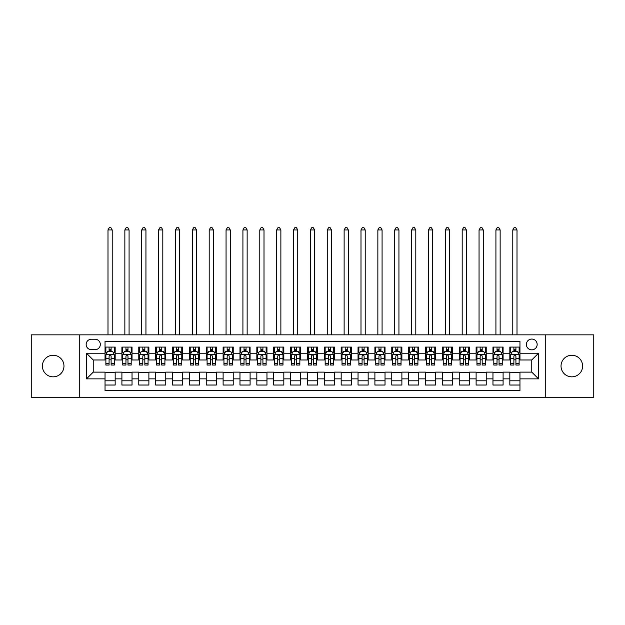 <?xml version="1.0" encoding="UTF-8"?>
<svg xmlns="http://www.w3.org/2000/svg" width="625" height="625" viewBox="0 0 625 625"><rect width="100%" height="100%" fill="white"/><g stroke="black" fill="none" stroke-linecap="round" stroke-linejoin="round"><path stroke-width="0.94" d="M571.82 355.258A10.797 10.797 0 0 0 561.031 366.055A10.797 10.797 0 0 0 571.82 376.844A10.797 10.797 0 0 0 582.617 366.055A10.797 10.797 0 0 0 571.82 355.258M53.18 355.258A10.797 10.797 0 0 0 42.383 366.055A10.797 10.797 0 0 0 53.18 376.844A10.797 10.797 0 0 0 63.969 366.055A10.797 10.797 0 0 0 53.18 355.258M531.766 339.062A5.398 5.398 0 0 0 526.367 344.461A5.398 5.398 0 0 0 531.766 349.859A5.398 5.398 0 0 0 537.164 344.461A5.398 5.398 0 0 0 531.766 339.062M545.258 397.258L593.75 397.258L593.75 334.852L545.258 334.852L545.258 397.258L79.742 397.258L79.742 334.852L31.25 334.852L31.25 397.258L79.742 397.258M519.961 347.078L509.836 347.078L509.836 353.234L503.094 353.234L503.094 359.977L509.836 359.977L509.836 353.234M503.094 353.234L503.094 347.078L492.969 347.078L492.969 353.234L486.227 353.234L486.227 359.977L492.969 359.977L492.969 353.234M486.227 353.234L486.227 347.078L476.109 347.078L476.109 353.234L469.359 353.234L469.359 359.977L476.109 359.977L476.109 353.234M469.359 353.234L469.359 347.078L459.242 347.078L459.242 353.234L452.492 353.234L452.492 359.977L459.242 359.977L459.242 353.234M452.492 353.234L452.492 347.078L442.375 347.078L442.375 353.234L435.625 353.234L435.625 359.977L442.375 359.977L442.375 353.234M435.625 353.234L435.625 347.078L425.508 347.078L425.508 353.234L418.758 353.234L418.758 359.977L425.508 359.977L425.508 353.234M418.758 353.234L418.758 347.078L408.641 347.078L408.641 353.234L401.891 353.234L401.891 359.977L408.641 359.977L408.641 353.234M401.891 353.234L401.891 347.078L391.773 347.078L391.773 353.234L385.023 353.234L385.023 359.977L391.773 359.977L391.773 353.234M385.023 353.234L385.023 347.078L374.906 347.078L374.906 353.234L368.156 353.234L368.156 359.977L374.906 359.977L374.906 353.234M368.156 353.234L368.156 347.078L358.039 347.078L358.039 353.234L351.297 353.234L351.297 359.977L358.039 359.977L358.039 353.234M351.297 353.234L351.297 347.078L341.172 347.078L341.172 353.234L334.43 353.234L334.43 359.977L341.172 359.977L341.172 353.234M334.43 353.234L334.43 347.078L324.305 347.078L324.305 353.234L317.562 353.234L317.562 359.977L324.305 359.977L324.305 353.234M317.562 353.234L317.562 347.078L307.438 347.078L307.438 353.234L300.695 353.234L300.695 359.977L307.438 359.977L307.438 353.234M300.695 353.234L300.695 347.078L290.57 347.078L290.57 353.234L283.828 353.234L283.828 359.977L290.57 359.977L290.57 353.234M283.828 353.234L283.828 347.078L273.703 347.078L273.703 353.234L266.961 353.234L266.961 359.977L273.703 359.977L273.703 353.234M266.961 353.234L266.961 347.078L256.844 347.078L256.844 353.234L250.094 353.234L250.094 359.977L256.844 359.977L256.844 353.234M250.094 353.234L250.094 347.078L239.977 347.078L239.977 353.234L233.227 353.234L233.227 359.977L239.977 359.977L239.977 353.234M233.227 353.234L233.227 347.078L223.109 347.078L223.109 353.234L216.359 353.234L216.359 359.977L223.109 359.977L223.109 353.234M216.359 353.234L216.359 347.078L206.242 347.078L206.242 353.234L199.492 353.234L199.492 359.977L206.242 359.977L206.242 353.234M199.492 353.234L199.492 347.078L189.375 347.078L189.375 353.234L182.625 353.234L182.625 359.977L189.375 359.977L189.375 353.234M182.625 353.234L182.625 347.078L172.508 347.078L172.508 353.234L165.758 353.234L165.758 359.977L172.508 359.977L172.508 353.234M165.758 353.234L165.758 347.078L155.641 347.078L155.641 353.234L148.891 353.234L148.891 359.977L155.641 359.977L155.641 353.234M148.891 353.234L148.891 347.078L138.773 347.078L138.773 353.234L132.031 353.234L132.031 359.977L138.773 359.977L138.773 353.234M132.031 353.234L132.031 347.078L121.906 347.078L121.906 359.977L115.164 359.977L115.164 347.078L105.039 347.078M105.039 385.023L115.164 385.023L115.164 372.125L121.906 372.125L121.906 385.023L132.031 385.023L132.031 372.125L138.773 372.125L138.773 378.867L132.031 378.867M138.773 378.867L138.773 385.023L148.891 385.023L148.891 372.125L155.641 372.125L155.641 378.867L148.891 378.867M155.641 378.867L155.641 385.023L165.758 385.023L165.758 372.125L172.508 372.125L172.508 378.867L165.758 378.867M172.508 378.867L172.508 385.023L182.625 385.023L182.625 372.125L189.375 372.125L189.375 378.867L182.625 378.867M189.375 378.867L189.375 385.023L199.492 385.023L199.492 372.125L206.242 372.125L206.242 378.867L199.492 378.867M206.242 378.867L206.242 385.023L216.359 385.023L216.359 372.125L223.109 372.125L223.109 378.867L216.359 378.867M223.109 378.867L223.109 385.023L233.227 385.023L233.227 372.125L239.977 372.125L239.977 378.867L233.227 378.867M239.977 378.867L239.977 385.023L250.094 385.023L250.094 372.125L256.844 372.125L256.844 378.867L250.094 378.867M256.844 378.867L256.844 385.023L266.961 385.023L266.961 372.125L273.703 372.125L273.703 378.867L266.961 378.867M273.703 378.867L273.703 385.023L283.828 385.023L283.828 372.125L290.57 372.125L290.57 378.867L283.828 378.867M290.57 378.867L290.57 385.023L300.695 385.023L300.695 372.125L307.438 372.125L307.438 378.867L300.695 378.867M307.438 378.867L307.438 385.023L317.562 385.023L317.562 372.125L324.305 372.125L324.305 378.867L317.562 378.867M324.305 378.867L324.305 385.023L334.43 385.023L334.43 372.125L341.172 372.125L341.172 378.867L334.43 378.867M341.172 378.867L341.172 385.023L351.297 385.023L351.297 372.125L358.039 372.125L358.039 378.867L351.297 378.867M358.039 378.867L358.039 385.023L368.156 385.023L368.156 372.125L374.906 372.125L374.906 378.867L368.156 378.867M374.906 378.867L374.906 385.023L385.023 385.023L385.023 372.125L391.773 372.125L391.773 378.867L385.023 378.867M391.773 378.867L391.773 385.023L401.891 385.023L401.891 372.125L408.641 372.125L408.641 378.867L401.891 378.867M408.641 378.867L408.641 385.023L418.758 385.023L418.758 372.125L425.508 372.125L425.508 378.867L418.758 378.867M425.508 378.867L425.508 385.023L435.625 385.023L435.625 372.125L442.375 372.125L442.375 378.867L435.625 378.867M442.375 378.867L442.375 385.023L452.492 385.023L452.492 372.125L459.242 372.125L459.242 378.867L452.492 378.867M459.242 378.867L459.242 385.023L469.359 385.023L469.359 372.125L476.109 372.125L476.109 378.867L469.359 378.867M476.109 378.867L476.109 385.023L486.227 385.023L486.227 372.125L492.969 372.125L492.969 378.867L486.227 378.867M492.969 378.867L492.969 385.023L503.094 385.023L503.094 372.125L509.836 372.125L509.836 378.867L503.094 378.867M91.383 349.688L95.094 349.688A5.227 5.227 0 0 0 100.32 344.461A5.227 5.227 0 0 0 95.094 339.234L91.383 339.234A5.227 5.227 0 0 0 86.148 344.461A5.227 5.227 0 0 0 91.383 349.688M545.258 334.852L79.742 334.852M519.961 353.234L519.961 341.43L105.039 341.43L105.039 359.977L93.234 359.977L93.234 372.125L105.039 372.125L105.039 390.68L519.961 390.68L519.961 372.125L531.766 372.125L531.766 359.977L519.961 359.977L519.961 353.234L538.516 353.234L538.516 378.867L519.961 378.867M105.039 378.867L86.484 378.867L86.484 353.234L105.039 353.234M509.836 378.867L509.836 385.023L519.961 385.023M105.039 351.297L105.883 351.297M109.086 351.297L111.109 351.297M114.32 351.297L115.164 351.297M105.039 359.812L105.883 359.812M109.086 359.812L111.109 359.812M114.32 359.812L115.164 359.812M105.039 372.289L115.164 372.289M105.039 380.812L115.164 380.812M121.906 359.812L122.75 359.812M125.953 359.812L127.977 359.812M131.188 359.812L132.031 359.812M121.906 351.297L122.75 351.297M125.953 351.297L127.977 351.297M131.188 351.297L132.031 351.297M121.906 372.289L132.031 372.289M121.906 380.812L132.031 380.812M138.773 372.289L148.891 372.289M138.773 380.812L148.891 380.812M138.773 351.297L139.617 351.297M142.82 351.297L144.844 351.297M148.055 351.297L148.891 351.297M138.773 359.812L139.617 359.812M142.82 359.812L144.844 359.812M148.055 359.812L148.891 359.812M155.641 372.289L165.758 372.289M155.641 380.812L165.758 380.812M155.641 351.297L156.484 351.297M159.688 351.297L161.711 351.297M164.914 351.297L165.758 351.297M155.641 359.812L156.484 359.812M159.688 359.812L161.711 359.812M164.914 359.812L165.758 359.812M172.508 372.289L182.625 372.289M172.508 380.812L182.625 380.812M172.508 351.297L173.352 351.297M176.555 351.297L178.578 351.297M181.781 351.297L182.625 351.297M172.508 359.812L173.352 359.812M176.555 359.812L178.578 359.812M181.781 359.812L182.625 359.812M189.375 372.289L199.492 372.289M189.375 380.812L199.492 380.812M189.375 351.297L190.219 351.297M193.422 351.297L195.445 351.297M198.648 351.297L199.492 351.297M189.375 359.812L190.219 359.812M193.422 359.812L195.445 359.812M198.648 359.812L199.492 359.812M206.242 372.289L216.359 372.289M206.242 380.812L216.359 380.812M206.242 351.297L207.086 351.297M210.289 351.297L212.312 351.297M215.516 351.297L216.359 351.297M206.242 359.812L207.086 359.812M210.289 359.812L212.312 359.812M215.516 359.812L216.359 359.812M223.109 372.289L233.227 372.289M223.109 380.812L233.227 380.812M223.109 351.297L223.953 351.297M227.156 351.297L229.18 351.297M232.383 351.297L233.227 351.297M223.109 359.812L223.953 359.812M227.156 359.812L229.18 359.812M232.383 359.812L233.227 359.812M239.977 372.289L250.094 372.289M239.977 380.812L250.094 380.812M239.977 351.297L240.82 351.297M244.023 351.297L246.047 351.297M249.25 351.297L250.094 351.297M239.977 359.812L240.82 359.812M244.023 359.812L246.047 359.812M249.25 359.812L250.094 359.812M256.844 372.289L266.961 372.289M256.844 380.812L266.961 380.812M256.844 351.297L257.688 351.297M260.891 351.297L262.914 351.297M266.117 351.297L266.961 351.297M256.844 359.812L257.688 359.812M260.891 359.812L262.914 359.812M266.117 359.812L266.961 359.812M273.703 372.289L283.828 372.289M273.703 380.812L283.828 380.812M273.703 351.297L274.547 351.297M277.758 351.297L279.781 351.297M282.984 351.297L283.828 351.297M273.703 359.812L274.547 359.812M277.758 359.812L279.781 359.812M282.984 359.812L283.828 359.812M290.57 372.289L300.695 372.289M290.57 380.812L300.695 380.812M290.57 351.297L291.414 351.297M294.625 351.297L296.648 351.297M299.852 351.297L300.695 351.297M290.57 359.812L291.414 359.812M294.625 359.812L296.648 359.812M299.852 359.812L300.695 359.812M307.438 372.289L317.562 372.289M307.438 380.812L317.562 380.812M307.438 351.297L308.281 351.297M311.484 351.297L313.516 351.297M316.719 351.297L317.562 351.297M307.438 359.812L308.281 359.812M311.484 359.812L313.516 359.812M316.719 359.812L317.562 359.812M324.305 372.289L334.43 372.289M324.305 380.812L334.43 380.812M324.305 351.297L325.148 351.297M328.352 351.297L330.375 351.297M333.586 351.297L334.43 351.297M324.305 359.812L325.148 359.812M328.352 359.812L330.375 359.812M333.586 359.812L334.43 359.812M341.172 372.289L351.297 372.289M341.172 380.812L351.297 380.812M341.172 351.297L342.016 351.297M345.219 351.297L347.242 351.297M350.453 351.297L351.297 351.297M341.172 359.812L342.016 359.812M345.219 359.812L347.242 359.812M350.453 359.812L351.297 359.812M358.039 372.289L368.156 372.289M358.039 380.812L368.156 380.812M358.039 351.297L358.883 351.297M362.086 351.297L364.109 351.297M367.312 351.297L368.156 351.297M358.039 359.812L358.883 359.812M362.086 359.812L364.109 359.812M367.312 359.812L368.156 359.812M374.906 372.289L385.023 372.289M374.906 380.812L385.023 380.812M374.906 351.297L375.75 351.297M378.953 351.297L380.977 351.297M384.18 351.297L385.023 351.297M374.906 359.812L375.75 359.812M378.953 359.812L380.977 359.812M384.18 359.812L385.023 359.812M391.773 372.289L401.891 372.289M391.773 380.812L401.891 380.812M391.773 351.297L392.617 351.297M395.82 351.297L397.844 351.297M401.047 351.297L401.891 351.297M391.773 359.812L392.617 359.812M395.82 359.812L397.844 359.812M401.047 359.812L401.891 359.812M408.641 372.289L418.758 372.289M408.641 380.812L418.758 380.812M408.641 351.297L409.484 351.297M412.688 351.297L414.711 351.297M417.914 351.297L418.758 351.297M408.641 359.812L409.484 359.812M412.688 359.812L414.711 359.812M417.914 359.812L418.758 359.812M425.508 372.289L435.625 372.289M425.508 380.812L435.625 380.812M425.508 351.297L426.352 351.297M429.555 351.297L431.578 351.297M434.781 351.297L435.625 351.297M425.508 359.812L426.352 359.812M429.555 359.812L431.578 359.812M434.781 359.812L435.625 359.812M442.375 372.289L452.492 372.289M442.375 380.812L452.492 380.812M442.375 351.297L443.219 351.297M446.422 351.297L448.445 351.297M451.648 351.297L452.492 351.297M442.375 359.812L443.219 359.812M446.422 359.812L448.445 359.812M451.648 359.812L452.492 359.812M459.242 372.289L469.359 372.289M459.242 380.812L469.359 380.812M459.242 351.297L460.086 351.297M463.289 351.297L465.312 351.297M468.516 351.297L469.359 351.297M459.242 359.812L460.086 359.812M463.289 359.812L465.312 359.812M468.516 359.812L469.359 359.812M476.109 372.289L486.227 372.289M476.109 380.812L486.227 380.812M476.109 351.297L476.945 351.297M480.156 351.297L482.18 351.297M485.383 351.297L486.227 351.297M476.109 359.812L476.945 359.812M480.156 359.812L482.18 359.812M485.383 359.812L486.227 359.812M492.969 372.289L503.094 372.289M492.969 380.812L503.094 380.812M492.969 351.297L493.813 351.297M497.023 351.297L499.047 351.297M502.25 351.297L503.094 351.297M492.969 359.812L493.813 359.812M497.023 359.812L499.047 359.812M502.25 359.812L503.094 359.812M509.836 372.289L519.961 372.289M509.836 380.812L519.961 380.812M509.836 351.297L510.68 351.297M513.891 351.297L515.914 351.297M519.117 351.297L519.961 351.297M509.836 359.812L510.68 359.812M513.891 359.812L515.914 359.812M519.117 359.812L519.961 359.812M93.234 359.977L86.484 353.234M93.234 372.125L86.484 378.867M538.516 353.234L531.766 359.977M538.516 378.867L531.766 372.125M111.109 347.078L111.109 351.375L111.109 349.266L109.086 349.266M114.32 363.664L111.109 363.664L111.109 365.039L114.32 365.039L114.32 354.75L112.633 351.375L107.57 351.375L105.883 354.75L105.883 365.039L109.086 365.039L109.086 363.664L105.883 363.664M107.109 352.305L105.883 352.305L105.883 347.078M105.883 352.344L105.883 349.266M114.32 352.344L114.32 349.266M113.094 352.305L114.32 352.305L114.32 347.078M109.086 351.375L109.086 347.078M111.109 363.664L111.109 356.016C110.438 354.719 109.766 354.719 109.086 356.016L109.086 361.703M105.883 358.656L109.086 358.656L109.086 363.664M112.211 334.852L112.211 229.938L107.992 229.938L107.992 334.852M107.992 229.938L109.258 227.742L110.945 227.742L112.211 229.938M127.977 347.078L127.977 351.375L127.977 349.266L125.953 349.266M131.188 363.664L127.977 363.664L127.977 365.039L131.188 365.039L131.188 354.75L129.5 351.375L124.438 351.375L122.75 354.75L122.75 365.039L125.953 365.039L125.953 363.664L122.75 363.664M123.977 352.305L122.75 352.305L122.75 347.078M122.75 352.344L122.75 349.266M131.188 352.344L131.188 349.266M129.961 352.305L131.188 352.305L131.188 347.078M125.953 351.375L125.953 347.078M127.977 363.664L127.977 356.016C127.305 354.719 126.633 354.719 125.953 356.016L125.953 361.703M122.75 358.656L125.953 358.656L125.953 363.664M129.078 334.852L129.078 229.938L124.859 229.938L124.859 334.852M124.859 229.938L126.125 227.742L127.812 227.742L129.078 229.938M144.844 347.078L144.844 351.375L144.844 349.266L142.82 349.266M148.055 363.664L144.844 363.664L144.844 365.039L148.055 365.039L148.055 354.75L146.367 351.375L141.305 351.375L139.617 354.75L139.617 365.039L142.82 365.039L142.82 363.664L139.617 363.664M140.844 352.305L139.617 352.305L139.617 347.078M139.617 352.344L139.617 349.266M148.055 352.344L148.055 349.266M146.828 352.305L148.055 352.305L148.055 347.078M142.82 351.375L142.82 347.078M144.844 363.664L144.844 356.016C144.172 354.719 143.5 354.719 142.82 356.016L142.82 361.703M139.617 358.656L142.82 358.656L142.82 363.664M145.945 334.852L145.945 229.938L141.727 229.938L141.727 334.852M141.727 229.938L142.992 227.742L144.68 227.742L145.945 229.938M161.711 347.078L161.711 351.375L161.711 349.266L159.688 349.266M164.914 363.664L161.711 363.664L161.711 365.039L164.914 365.039L164.914 354.75L163.234 351.375L158.172 351.375L156.484 354.75L156.484 365.039L159.688 365.039L159.688 363.664L156.484 363.664M157.703 352.305L156.484 352.305L156.484 347.078M156.484 352.344L156.484 349.266M164.914 352.344L164.914 349.266M163.695 352.305L164.914 352.305L164.914 347.078M159.688 351.375L159.688 347.078M161.711 363.664L161.711 356.016C161.039 354.719 160.367 354.719 159.688 356.016L159.688 361.703M156.484 358.656L159.688 358.656L159.688 363.664M162.812 334.852L162.812 229.938L158.594 229.938L158.594 334.852M158.594 229.938L159.859 227.742L161.547 227.742L162.812 229.938M178.578 347.078L178.578 351.375L178.578 349.266L176.555 349.266M181.781 363.664L178.578 363.664L178.578 365.039L181.781 365.039L181.781 354.75L180.094 351.375L175.039 351.375L173.352 354.75L173.352 365.039L176.555 365.039L176.555 363.664L173.352 363.664M174.57 352.305L173.352 352.305L173.352 347.078M173.352 352.344L173.352 349.266M181.781 352.344L181.781 349.266M180.562 352.305L181.781 352.305L181.781 347.078M176.555 351.375L176.555 347.078M178.578 363.664L178.578 356.016C177.906 354.719 177.234 354.719 176.555 356.016L176.555 361.703M173.352 358.656L176.555 358.656L176.555 363.664M179.68 334.852L179.68 229.938L175.461 229.938L175.461 334.852M175.461 229.938L176.727 227.742L178.414 227.742L179.68 229.938M195.445 347.078L195.445 351.375L195.445 349.266L193.422 349.266M198.648 363.664L195.445 363.664L195.445 365.039L198.648 365.039L198.648 354.75L196.961 351.375L191.906 351.375L190.219 354.75L190.219 365.039L193.422 365.039L193.422 363.664L190.219 363.664M191.438 352.305L190.219 352.305L190.219 347.078M190.219 352.344L190.219 349.266M198.648 352.344L198.648 349.266M197.43 352.305L198.648 352.305L198.648 347.078M193.422 351.375L193.422 347.078M195.445 363.664L195.445 356.016C194.773 354.719 194.094 354.719 193.422 356.016L193.422 361.703M190.219 358.656L193.422 358.656L193.422 363.664M196.539 334.852L196.539 229.938L192.328 229.938L192.328 334.852M192.328 229.938L193.594 227.742L195.281 227.742L196.539 229.938M212.312 347.078L212.312 351.375L212.312 349.266L210.289 349.266M215.516 363.664L212.312 363.664L212.312 365.039L215.516 365.039L215.516 354.75L213.828 351.375L208.773 351.375L207.086 354.75L207.086 365.039L210.289 365.039L210.289 363.664L207.086 363.664M208.305 352.305L207.086 352.305L207.086 347.078M207.086 352.344L207.086 349.266M215.516 352.344L215.516 349.266M214.297 352.305L215.516 352.305L215.516 347.078M210.289 351.375L210.289 347.078M212.312 363.664L212.312 356.016C211.641 354.719 210.961 354.719 210.289 356.016L210.289 361.703M207.086 358.656L210.289 358.656L210.289 363.664M213.406 334.852L213.406 229.938L209.195 229.938L209.195 334.852M209.195 229.938L210.461 227.742L212.141 227.742L213.406 229.938M229.18 347.078L229.18 351.375L229.18 349.266L227.156 349.266M232.383 363.664L229.18 363.664L229.18 365.039L232.383 365.039L232.383 354.75L230.695 351.375L225.641 351.375L223.953 354.75L223.953 365.039L227.156 365.039L227.156 363.664L223.953 363.664M225.172 352.305L223.953 352.305L223.953 347.078M223.953 352.344L223.953 349.266M232.383 352.344L232.383 349.266M231.164 352.305L232.383 352.305L232.383 347.078M227.156 351.375L227.156 347.078M229.18 363.664L229.18 356.016C228.508 354.719 227.828 354.719 227.156 356.016L227.156 361.703M223.953 358.656L227.156 358.656L227.156 363.664M230.273 334.852L230.273 229.938L226.062 229.938L226.062 334.852M226.062 229.938L227.32 227.742L229.008 227.742L230.273 229.938M246.047 347.078L246.047 351.375L246.047 349.266L244.023 349.266M249.25 363.664L246.047 363.664L246.047 365.039L249.25 365.039L249.25 354.75L247.562 351.375L242.5 351.375L240.82 354.75L240.82 365.039L244.023 365.039L244.023 363.664L240.82 363.664M242.039 352.305L240.82 352.305L240.82 347.078M240.82 352.344L240.82 349.266M249.25 352.344L249.25 349.266M248.031 352.305L249.25 352.305L249.25 347.078M244.023 351.375L244.023 347.078M246.047 363.664L246.047 356.016C245.375 354.719 244.695 354.719 244.023 356.016L244.023 361.703M240.82 358.656L244.023 358.656L244.023 363.664M247.141 334.852L247.141 229.938L242.922 229.938L242.922 334.852M242.922 229.938L244.188 227.742L245.875 227.742L247.141 229.938M262.914 347.078L262.914 351.375L262.914 349.266L260.891 349.266M266.117 363.664L262.914 363.664L262.914 365.039L266.117 365.039L266.117 354.75L264.43 351.375L259.367 351.375L257.688 354.75L257.688 365.039L260.891 365.039L260.891 363.664L257.688 363.664M258.906 352.305L257.688 352.305L257.688 347.078M257.688 352.344L257.688 349.266M266.117 352.344L266.117 349.266M264.891 352.305L266.117 352.305L266.117 347.078M260.891 351.375L260.891 347.078M262.914 363.664L262.914 356.016C262.242 354.719 261.562 354.719 260.891 356.016L260.891 361.703M257.688 358.656L260.891 358.656L260.891 363.664M264.008 334.852L264.008 229.938L259.789 229.938L259.789 334.852M259.789 229.938L261.055 227.742L262.742 227.742L264.008 229.938M279.781 347.078L279.781 351.375L279.781 349.266L277.758 349.266M282.984 363.664L279.781 363.664L279.781 365.039L282.984 365.039L282.984 354.75L281.297 351.375L276.234 351.375L274.547 354.75L274.547 365.039L277.758 365.039L277.758 363.664L274.547 363.664M275.773 352.305L274.547 352.305L274.547 347.078M274.547 352.344L274.547 349.266M282.984 352.344L282.984 349.266M281.758 352.305L282.984 352.305L282.984 347.078M277.758 351.375L277.758 347.078M279.781 363.664L279.781 356.016C279.102 354.719 278.43 354.719 277.758 356.016L277.758 361.703M274.547 358.656L277.758 358.656L277.758 363.664M280.875 334.852L280.875 229.938L276.656 229.938L276.656 334.852M276.656 229.938L277.922 227.742L279.609 227.742L280.875 229.938M296.648 347.078L296.648 351.375L296.648 349.266L294.625 349.266M299.852 363.664L296.648 363.664L296.648 365.039L299.852 365.039L299.852 354.75L298.164 351.375L293.102 351.375L291.414 354.75L291.414 365.039L294.625 365.039L294.625 363.664L291.414 363.664M292.641 352.305L291.414 352.305L291.414 347.078M291.414 352.344L291.414 349.266M299.852 352.344L299.852 349.266M298.625 352.305L299.852 352.305L299.852 347.078M294.625 351.375L294.625 347.078M296.648 363.664L296.648 356.016C295.969 354.719 295.297 354.719 294.625 356.016L294.625 361.703M291.414 358.656L294.625 358.656L294.625 363.664M297.742 334.852L297.742 229.938L293.523 229.938L293.523 334.852M293.523 229.938L294.789 227.742L296.477 227.742L297.742 229.938M313.516 347.078L313.516 351.375L313.516 349.266L311.484 349.266M316.719 363.664L313.516 363.664L313.516 365.039L316.719 365.039L316.719 354.75L315.031 351.375L309.969 351.375L308.281 354.75L308.281 365.039L311.484 365.039L311.484 363.664L308.281 363.664M309.508 352.305L308.281 352.305L308.281 347.078M308.281 352.344L308.281 349.266M316.719 352.344L316.719 349.266M315.492 352.305L316.719 352.305L316.719 347.078M311.484 351.375L311.484 347.078M313.516 363.664L313.516 356.016C312.836 354.719 312.164 354.719 311.484 356.016L311.484 361.703M308.281 358.656L311.484 358.656L311.484 363.664M314.609 334.852L314.609 229.938L310.391 229.938L310.391 334.852M310.391 229.938L311.656 227.742L313.344 227.742L314.609 229.938M330.375 347.078L330.375 351.375L330.375 349.266L328.352 349.266M333.586 363.664L330.375 363.664L330.375 365.039L333.586 365.039L333.586 354.75L331.898 351.375L326.836 351.375L325.148 354.75L325.148 365.039L328.352 365.039L328.352 363.664L325.148 363.664M326.375 352.305L325.148 352.305L325.148 347.078M325.148 352.344L325.148 349.266M333.586 352.344L333.586 349.266M332.359 352.305L333.586 352.305L333.586 347.078M328.352 351.375L328.352 347.078M330.375 363.664L330.375 356.016C329.703 354.719 329.031 354.719 328.352 356.016L328.352 361.703M325.148 358.656L328.352 358.656L328.352 363.664M331.477 334.852L331.477 229.938L327.258 229.938L327.258 334.852M327.258 229.938L328.523 227.742L330.211 227.742L331.477 229.938M347.242 347.078L347.242 351.375L347.242 349.266L345.219 349.266M350.453 363.664L347.242 363.664L347.242 365.039L350.453 365.039L350.453 354.75L348.766 351.375L343.703 351.375L342.016 354.75L342.016 365.039L345.219 365.039L345.219 363.664L342.016 363.664M343.242 352.305L342.016 352.305L342.016 347.078M342.016 352.344L342.016 349.266M350.453 352.344L350.453 349.266M349.227 352.305L350.453 352.305L350.453 347.078M345.219 351.375L345.219 347.078M347.242 363.664L347.242 356.016C346.57 354.719 345.898 354.719 345.219 356.016L345.219 361.703M342.016 358.656L345.219 358.656L345.219 363.664M348.344 334.852L348.344 229.938L344.125 229.938L344.125 334.852M344.125 229.938L345.391 227.742L347.078 227.742L348.344 229.938M364.109 347.078L364.109 351.375L364.109 349.266L362.086 349.266M367.312 363.664L364.109 363.664L364.109 365.039L367.312 365.039L367.312 354.75L365.633 351.375L360.57 351.375L358.883 354.75L358.883 365.039L362.086 365.039L362.086 363.664L358.883 363.664M360.109 352.305L358.883 352.305L358.883 347.078M358.883 352.344L358.883 349.266M367.312 352.344L367.312 349.266M366.094 352.305L367.312 352.305L367.312 347.078M362.086 351.375L362.086 347.078M364.109 363.664L364.109 356.016C363.438 354.719 362.766 354.719 362.086 356.016L362.086 361.703M358.883 358.656L362.086 358.656L362.086 363.664M365.211 334.852L365.211 229.938L360.992 229.938L360.992 334.852M360.992 229.938L362.258 227.742L363.945 227.742L365.211 229.938M380.977 347.078L380.977 351.375L380.977 349.266L378.953 349.266M384.18 363.664L380.977 363.664L380.977 365.039L384.18 365.039L384.18 354.75L382.5 351.375L377.438 351.375L375.75 354.75L375.75 365.039L378.953 365.039L378.953 363.664L375.75 363.664M376.969 352.305L375.75 352.305L375.75 347.078M375.75 352.344L375.75 349.266M384.18 352.344L384.18 349.266M382.961 352.305L384.18 352.305L384.18 347.078M378.953 351.375L378.953 347.078M380.977 363.664L380.977 356.016C380.305 354.719 379.633 354.719 378.953 356.016L378.953 361.703M375.75 358.656L378.953 358.656L378.953 363.664M382.078 334.852L382.078 229.938L377.859 229.938L377.859 334.852M377.859 229.938L379.125 227.742L380.812 227.742L382.078 229.938M397.844 347.078L397.844 351.375L397.844 349.266L395.82 349.266M401.047 363.664L397.844 363.664L397.844 365.039L401.047 365.039L401.047 354.75L399.359 351.375L394.305 351.375L392.617 354.75L392.617 365.039L395.82 365.039L395.82 363.664L392.617 363.664M393.836 352.305L392.617 352.305L392.617 347.078M392.617 352.344L392.617 349.266M401.047 352.344L401.047 349.266M399.828 352.305L401.047 352.305L401.047 347.078M395.82 351.375L395.82 347.078M397.844 363.664L397.844 356.016C397.172 354.719 396.5 354.719 395.82 356.016L395.82 361.703M392.617 358.656L395.82 358.656L395.82 363.664M398.938 334.852L398.938 229.938L394.727 229.938L394.727 334.852M394.727 229.938L395.992 227.742L397.68 227.742L398.938 229.938M414.711 347.078L414.711 351.375L414.711 349.266L412.688 349.266M417.914 363.664L414.711 363.664L414.711 365.039L417.914 365.039L417.914 354.75L416.227 351.375L411.172 351.375L409.484 354.75L409.484 365.039L412.688 365.039L412.688 363.664L409.484 363.664M410.703 352.305L409.484 352.305L409.484 347.078M409.484 352.344L409.484 349.266M417.914 352.344L417.914 349.266M416.695 352.305L417.914 352.305L417.914 347.078M412.688 351.375L412.688 347.078M414.711 363.664L414.711 356.016C414.039 354.719 413.359 354.719 412.688 356.016L412.688 361.703M409.484 358.656L412.688 358.656L412.688 363.664M415.805 334.852L415.805 229.938L411.594 229.938L411.594 334.852M411.594 229.938L412.859 227.742L414.539 227.742L415.805 229.938M431.578 347.078L431.578 351.375L431.578 349.266L429.555 349.266M434.781 363.664L431.578 363.664L431.578 365.039L434.781 365.039L434.781 354.75L433.094 351.375L428.039 351.375L426.352 354.75L426.352 365.039L429.555 365.039L429.555 363.664L426.352 363.664M427.57 352.305L426.352 352.305L426.352 347.078M426.352 352.344L426.352 349.266M434.781 352.344L434.781 349.266M433.562 352.305L434.781 352.305L434.781 347.078M429.555 351.375L429.555 347.078M431.578 363.664L431.578 356.016C430.906 354.719 430.227 354.719 429.555 356.016L429.555 361.703M426.352 358.656L429.555 358.656L429.555 363.664M432.672 334.852L432.672 229.938L428.461 229.938L428.461 334.852M428.461 229.938L429.719 227.742L431.406 227.742L432.672 229.938M448.445 347.078L448.445 351.375L448.445 349.266L446.422 349.266M451.648 363.664L448.445 363.664L448.445 365.039L451.648 365.039L451.648 354.75L449.961 351.375L444.906 351.375L443.219 354.75L443.219 365.039L446.422 365.039L446.422 363.664L443.219 363.664M444.438 352.305L443.219 352.305L443.219 347.078M443.219 352.344L443.219 349.266M451.648 352.344L451.648 349.266M450.43 352.305L451.648 352.305L451.648 347.078M446.422 351.375L446.422 347.078M448.445 363.664L448.445 356.016C447.773 354.719 447.094 354.719 446.422 356.016L446.422 361.703M443.219 358.656L446.422 358.656L446.422 363.664M449.539 334.852L449.539 229.938L445.32 229.938L445.32 334.852M445.32 229.938L446.586 227.742L448.273 227.742L449.539 229.938M465.312 347.078L465.312 351.375L465.312 349.266L463.289 349.266M468.516 363.664L465.312 363.664L465.312 365.039L468.516 365.039L468.516 354.75L466.828 351.375L461.766 351.375L460.086 354.75L460.086 365.039L463.289 365.039L463.289 363.664L460.086 363.664M461.305 352.305L460.086 352.305L460.086 347.078M460.086 352.344L460.086 349.266M468.516 352.344L468.516 349.266M467.297 352.305L468.516 352.305L468.516 347.078M463.289 351.375L463.289 347.078M465.312 363.664L465.312 356.016C464.641 354.719 463.961 354.719 463.289 356.016L463.289 361.703M460.086 358.656L463.289 358.656L463.289 363.664M466.406 334.852L466.406 229.938L462.188 229.938L462.188 334.852M462.188 229.938L463.453 227.742L465.141 227.742L466.406 229.938M482.18 347.078L482.18 351.375L482.18 349.266L480.156 349.266M485.383 363.664L482.18 363.664L482.18 365.039L485.383 365.039L485.383 354.75L483.695 351.375L478.633 351.375L476.945 354.75L476.945 365.039L480.156 365.039L480.156 363.664L476.945 363.664M478.172 352.305L476.945 352.305L476.945 347.078M476.945 352.344L476.945 349.266M485.383 352.344L485.383 349.266M484.156 352.305L485.383 352.305L485.383 347.078M480.156 351.375L480.156 347.078M482.18 363.664L482.18 356.016C481.508 354.719 480.828 354.719 480.156 356.016L480.156 361.703M476.945 358.656L480.156 358.656L480.156 363.664M483.273 334.852L483.273 229.938L479.055 229.938L479.055 334.852M479.055 229.938L480.32 227.742L482.008 227.742L483.273 229.938M499.047 347.078L499.047 351.375L499.047 349.266L497.023 349.266M502.25 363.664L499.047 363.664L499.047 365.039L502.25 365.039L502.25 354.75L500.562 351.375L495.5 351.375L493.813 354.75L493.813 365.039L497.023 365.039L497.023 363.664L493.813 363.664M495.039 352.305L493.813 352.305L493.813 347.078M493.813 352.344L493.813 349.266M502.25 352.344L502.25 349.266M501.023 352.305L502.25 352.305L502.25 347.078M497.023 351.375L497.023 347.078M499.047 363.664L499.047 356.016C498.367 354.719 497.695 354.719 497.023 356.016L497.023 361.703M493.813 358.656L497.023 358.656L497.023 363.664M500.141 334.852L500.141 229.938L495.922 229.938L495.922 334.852M495.922 229.938L497.188 227.742L498.875 227.742L500.141 229.938M515.914 347.078L515.914 351.375L515.914 349.266L513.891 349.266M519.117 363.664L515.914 363.664L515.914 365.039L519.117 365.039L519.117 354.75L517.43 351.375L512.367 351.375L510.68 354.75L510.68 365.039L513.891 365.039L513.891 363.664L510.68 363.664M511.906 352.305L510.68 352.305L510.68 347.078M510.68 352.344L510.68 349.266M519.117 352.344L519.117 349.266M517.891 352.305L519.117 352.305L519.117 347.078M513.891 351.375L513.891 347.078M515.914 363.664L515.914 356.016C515.234 354.719 514.562 354.719 513.891 356.016L513.891 361.703M510.68 358.656L513.891 358.656L513.891 363.664M517.008 334.852L517.008 229.938L512.789 229.938L512.789 334.852M512.789 229.938L514.055 227.742L515.742 227.742L517.008 229.938M121.906 378.867L115.164 378.867M121.906 353.234L115.164 353.234M114.273 354.664L105.93 354.664M114.32 358.656L111.109 358.656M111.109 350.344L109.086 350.344M131.141 354.664L122.797 354.664M131.188 358.656L127.977 358.656M127.977 350.344L125.953 350.344M148.008 354.664L139.656 354.664M148.055 358.656L144.844 358.656M144.844 350.344L142.82 350.344M164.875 354.664L156.523 354.664M164.914 358.656L161.711 358.656M161.711 350.344L159.688 350.344M181.742 354.664L173.391 354.664M181.781 358.656L178.578 358.656M178.578 350.344L176.555 350.344M198.609 354.664L190.258 354.664M198.648 358.656L195.445 358.656M195.445 350.344L193.422 350.344M215.477 354.664L207.125 354.664M215.516 358.656L212.312 358.656M212.312 350.344L210.289 350.344M232.344 354.664L223.992 354.664M232.383 358.656L229.18 358.656M229.18 350.344L227.156 350.344M249.211 354.664L240.859 354.664M249.25 358.656L246.047 358.656M246.047 350.344L244.023 350.344M266.078 354.664L257.727 354.664M266.117 358.656L262.914 358.656M262.914 350.344L260.891 350.344M282.938 354.664L274.594 354.664M282.984 358.656L279.781 358.656M279.781 350.344L277.758 350.344M299.805 354.664L291.461 354.664M299.852 358.656L296.648 358.656M296.648 350.344L294.625 350.344M316.672 354.664L308.328 354.664M316.719 358.656L313.516 358.656M313.516 350.344L311.484 350.344M333.539 354.664L325.195 354.664M333.586 358.656L330.375 358.656M330.375 350.344L328.352 350.344M350.406 354.664L342.062 354.664M350.453 358.656L347.242 358.656M347.242 350.344L345.219 350.344M367.273 354.664L358.922 354.664M367.312 358.656L364.109 358.656M364.109 350.344L362.086 350.344M384.141 354.664L375.789 354.664M384.18 358.656L380.977 358.656M380.977 350.344L378.953 350.344M401.008 354.664L392.656 354.664M401.047 358.656L397.844 358.656M397.844 350.344L395.82 350.344M417.875 354.664L409.523 354.664M417.914 358.656L414.711 358.656M414.711 350.344L412.688 350.344M434.742 354.664L426.391 354.664M434.781 358.656L431.578 358.656M431.578 350.344L429.555 350.344M451.609 354.664L443.258 354.664M451.648 358.656L448.445 358.656M448.445 350.344L446.422 350.344M468.477 354.664L460.125 354.664M468.516 358.656L465.312 358.656M465.312 350.344L463.289 350.344M485.344 354.664L476.992 354.664M485.383 358.656L482.18 358.656M482.18 350.344L480.156 350.344M502.203 354.664L493.859 354.664M502.25 358.656L499.047 358.656M499.047 350.344L497.023 350.344M519.07 354.664L510.727 354.664M519.117 358.656L515.914 358.656M515.914 350.344L513.891 350.344"/></g></svg>
